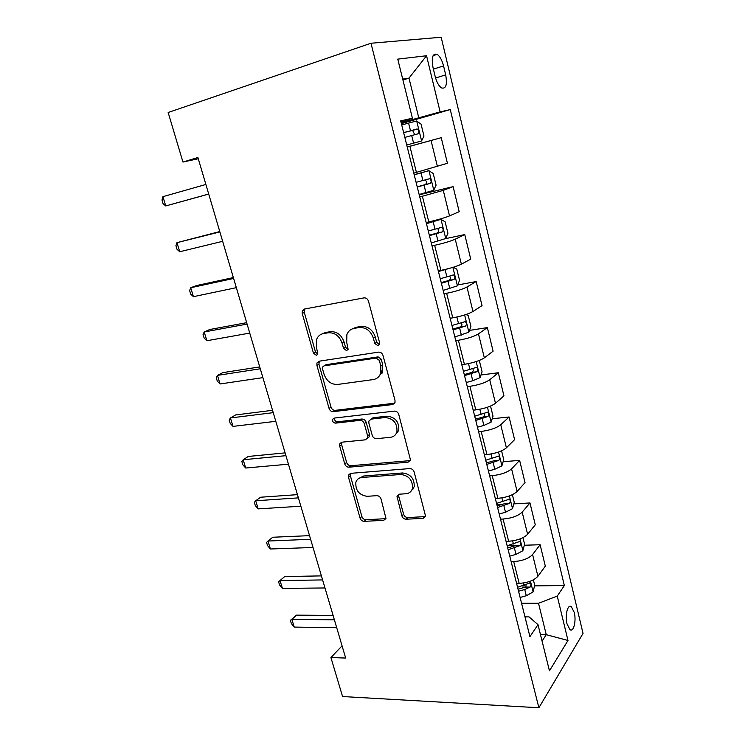 <?xml version="1.0" encoding="UTF-8"?>
<svg xmlns="http://www.w3.org/2000/svg" width="745" height="745" viewBox="0 0 745 745"><rect width="100%" height="100%" fill="white"/><g stroke="black" fill="none" stroke-linecap="round" stroke-linejoin="round"><path stroke-width="1.12" d="M377.883 345.717L379.55 344.237L379.568 342.635L368.486 301.185C367.639 298.838 366.14 297.739 363.988 297.888L304.342 309.054L302.312 310.786L302.228 313.422L313.431 353.111L316.392 355.356L317.854 354.117L316.448 347.291L316.653 339.31C317.938 336.144 320.182 334.235 323.377 333.602L328.247 332.782C334.794 332.438 339.403 335.893 342.085 343.147L343.519 348.343L346.555 350.625L348.12 349.275L346.714 342.393L346.863 334.654C348.185 331.18 350.578 329.094 354.052 328.405L359.109 327.539C365.897 327.176 370.637 330.696 373.338 338.09L374.763 343.398L377.883 345.717M574.255 612.437L571.294 606.681C567.709 603.795 564.784 615.37 567.029 623.938L569.972 629.637C573.622 632.496 576.453 620.846 574.255 612.437M401.862 515.857C402.645 517.989 404.069 519.107 406.146 519.218L423.104 518.362L425.6 516.313L414.146 471.948C413.345 469.75 411.883 468.624 409.759 468.577L350.634 473.345L348.446 475.105L348.464 477.107L360.04 518.073C360.813 520.14 362.191 521.239 364.165 521.342L383.675 520.355L385.994 518.501L381.049 498.982C380.257 496.859 378.851 495.751 376.83 495.667L367.08 496.31C359.053 495.043 355.318 490.378 355.877 482.294C356.836 479.435 358.82 477.843 361.819 477.498L400.726 474.481C408.847 475.543 412.767 480.153 412.479 488.31C411.519 491.579 409.331 493.395 405.941 493.749L399.329 494.186L396.945 496.142L401.862 515.857L403.613 514.236C404.386 516.36 405.811 517.468 407.878 517.579L425.525 516.583M370.982 43.247L168.156 112.495L182.953 162.056L197.919 157.512L345.671 658.049L330.92 657.556L342.56 696.538L538.886 707.75L370.982 43.247L441.17 37.25L583.037 633.418L538.886 707.75M392.587 404.544L395.008 402.44L394.999 400.372L382.995 355.449C382.157 353.149 380.676 352.04 378.535 352.134L319.046 361.213L316.951 362.973L316.904 365.385L329.067 408.437C329.877 410.597 331.274 411.678 333.257 411.659L392.587 404.544L394.701 403.166M398.771 414.453L410.504 460.093L408.037 462.179L348.902 467.18C346.919 467.134 345.531 466.044 344.739 463.93L339.692 446.059L339.692 443.946L341.853 442.185L365.367 439.82L367.648 437.911L367.639 435.862L364.268 423.654C363.458 421.465 362.033 420.366 359.984 420.366L335.501 423.132C333.341 422.834 332.372 421.568 332.587 419.323L334.086 418.094L394.347 411.11C396.48 411.091 397.951 412.209 398.771 414.453M432.994 67.423L435.192 76.558C436.7 82.248 438.796 86.029 441.487 87.91C445.976 89.13 447.382 84.781 445.687 74.882L443.554 65.933C442.046 60.168 439.913 56.313 437.157 54.366C432.677 53.109 431.29 57.467 432.994 67.423M400.968 121.957L412.404 118.213L400.689 120.876L529.937 636.649L538.002 624.673L529.025 616.888L524.974 616.86M412.404 118.213L397.756 59.125L426.55 55.745L440.127 111.89L401.145 122.692M401.378 123.623L450.278 109.58L440.127 111.89M450.278 109.58L564.347 585.561L557.251 596.093L567.988 640.486L549.456 670.845L538.002 624.673M342.067 645.841L330.92 657.556M182.953 162.056L198.282 158.732M402.933 80.013L408.986 78.123L402.7 79.091M418.737 117.635L408.986 78.123L426.55 55.745M397.681 432.109L397.485 431.364M381.943 373.515L381.216 370.824M540.46 634.591L546.262 634.684L538.514 603.273L521.575 603.282M524.303 545.247L540.116 544.725L545.321 566.125L537.909 576.285C534.025 580.467 527.767 582.823 519.153 583.354L516.583 583.391M540.116 544.725L532.582 554.55C528.633 558.61 522.347 560.948 513.705 561.562L511.135 561.628M513.827 503.871L529.974 502.959L535.273 524.778L527.609 534.286C523.614 538.235 517.291 540.553 508.63 541.252L506.051 541.345M529.974 502.959L522.18 512.132C518.129 515.94 511.759 518.241 503.08 519.042L500.491 519.163M503.117 461.714L519.628 460.391L525.029 482.63L517.114 491.476C513.007 495.164 506.6 497.446 497.902 498.331L495.313 498.479M519.628 460.391L511.573 468.875C507.41 472.432 500.957 474.695 492.231 475.673L489.642 475.859M492.175 418.764L509.086 416.986L514.59 439.662L506.404 447.81C502.186 451.237 495.704 453.481 486.951 454.543L484.362 454.767M509.086 416.986L500.752 424.762C496.468 428.049 489.949 430.275 481.177 431.439L478.579 431.69M480.963 375.005L498.331 372.733L503.946 395.856L495.481 403.278C491.141 406.425 484.585 408.632 475.794 409.89L473.187 410.178M498.331 372.733L489.716 379.773C485.312 382.772 478.709 384.951 469.899 386.31L467.283 386.636M469.49 330.408L487.36 327.595L493.097 351.184L484.343 357.851C479.882 360.71 473.233 362.871 464.405 364.324L461.788 364.687M487.36 327.595L478.458 333.862C473.932 336.572 467.245 338.705 458.389 340.269L455.763 340.67M457.709 284.963L476.176 281.554L482.024 305.608L472.973 311.494C468.382 314.055 461.658 316.169 452.774 317.826L450.157 318.264M476.176 281.554L466.966 287.011C462.31 289.414 455.54 291.5 446.637 293.279L444.011 293.754M445.296 238.717L464.759 234.573L470.728 259.12L461.369 264.177C456.648 266.431 449.831 268.498 440.919 270.37L438.284 270.891M464.759 234.573L455.242 239.192C450.455 241.278 443.592 243.317 434.652 245.31L432.007 245.859M419.221 194.836L453.109 186.632L459.199 211.682L449.524 215.882C444.672 217.81 437.762 219.822 428.803 221.926L426.159 222.522M453.109 186.632L443.266 190.375L419.761 196.969M407.226 146.951L441.226 137.695L447.438 163.267L413.782 173.129M441.226 137.695L407.245 147.035M542.081 641.119L546.262 634.684L567.988 640.486M496.896 504.821L501.916 504.542M507.168 545.806L515.456 545.536M522.245 585.989L526.352 585.943M534.565 585.859L564.347 585.561M538.514 603.273L557.251 596.093M379.41 344.59L376.681 342.253L375.266 336.964C372.584 329.588 367.853 326.087 361.083 326.45L359.109 327.539M352.227 328.908L356.036 327.306L361.083 326.45M321.859 334.011L325.416 332.521L330.277 331.693C336.805 331.348 341.406 334.794 344.078 342.02L345.503 347.207L348.027 349.498M304.91 308.952L304.323 312.406L315.48 351.975L317.817 354.21M319.307 361.176L318.935 364.221L331.031 407.142C331.842 409.303 333.238 410.374 335.222 410.355L394.431 403.213M379.317 360.384L376.206 358.066L324.01 365.86L322.529 367.108L322.501 368.775L324.001 374.12C326.608 381.151 331.134 384.597 337.569 384.457L373.217 379.587C376.961 378.954 379.484 376.747 380.779 372.975L380.807 365.925L379.317 360.384L381.226 359.192L378.115 356.874L376.206 358.066M324.857 365.367L326.021 364.687L378.115 356.874M377.873 377.51L382.669 371.746L382.707 364.715L380.807 365.925M381.226 359.192L382.707 364.715M341.759 442.195L341.62 444.663L346.639 462.477C347.431 464.591 348.809 465.672 350.793 465.727L410.327 460.596M367.462 438.386L369.52 436.514L369.511 434.465L366.158 422.294C365.357 420.115 363.933 419.016 361.884 419.025L337.457 421.791L335.501 423.132M334.533 418.038C334.347 420.264 335.315 421.512 337.457 421.791M390.492 437.296C393.77 436.849 395.921 435.015 396.936 431.783C397.42 423.207 393.49 418.457 385.146 417.535L371.187 419.109L368.877 421.055L368.877 423.151L372.239 435.387C373.049 437.576 374.484 438.675 376.551 438.693L390.492 437.296M395.176 435.015L398.752 430.387C399.246 421.828 395.325 417.088 386.99 416.176L385.146 417.535M370.991 419.137L373.059 417.759L386.99 416.176M398.808 494.27L398.752 496.384L403.613 514.236M411.147 491.085L414.22 486.746C414.509 478.607 410.607 474.016 402.505 472.963L400.726 474.481M359.09 478.281L363.681 476.008L402.505 472.963M350.429 473.373L350.346 475.627L361.865 516.481C362.638 518.548 364.016 519.628 365.981 519.74L385.938 518.669M406.742 145.014L421.53 140.973L423.979 136.074L421.046 124.136L416.576 120.969L401.713 124.936M404.833 137.406L417.917 133.849C419.342 132.377 419.165 130.775 417.386 129.062L403.632 132.591M403.641 132.647L412.637 130.403L414.285 133.849M208.702 194.035L165.753 205.937L162.922 196.661L205.871 184.462M208.721 194.091L165.753 205.937L163.09 203.692L161.963 200.005L162.922 196.661M419.137 194.492L433.72 190.273L436.076 185.151L433.199 173.464L428.869 170.67L414.211 174.824M428.869 170.67L414.173 174.684M417.274 187.042L430.191 183.4C431.56 181.92 431.411 180.346 429.735 178.698L416.092 182.32M429.735 178.698L425.013 179.88C427.034 181.501 427.09 183.084 425.19 184.63L417.219 186.837M431.281 242.945L445.659 238.558L447.931 233.222L445.11 221.777L440.91 219.356L426.457 223.686M440.91 219.356L426.354 223.304M429.455 235.643L442.204 231.937C443.536 230.438 443.405 228.901 441.822 227.318L428.291 231.025M437.473 228.482C439.056 230.233 438.973 231.742 437.231 233.017L429.344 235.206M449.71 268.293L438.451 271.543M438.973 270.752L438.293 270.938M453.165 267.287L456.778 269.113L459.544 280.334L457.356 285.866L443.173 290.42M441.385 283.268L453.984 279.477C455.269 277.978 455.158 276.469 453.658 274.942L440.248 278.732M449.552 276.134C450.809 277.894 450.632 279.319 449.021 280.418L441.217 282.606M219.775 231.555L176.956 242.656L219.887 231.937M179.722 251.745L177.031 249.333L175.922 245.71L176.956 242.656L179.722 251.745L222.662 241.315M233.353 277.568L196.363 285.596L190.711 287.747L233.623 278.462M193.43 296.668L190.701 294.098L189.621 290.55L190.711 287.747L193.43 296.668L236.333 287.663M246.669 322.669L209.708 329.523L204.204 331.981L247.089 324.075M206.877 340.735L204.121 338.007L203.059 334.524L204.204 331.981L206.877 340.735L249.752 333.089M451.852 317.985L450.194 318.441M465.96 314.53L468.214 315.507L470.924 326.506L468.819 332.223L454.832 336.936M453.072 329.923L465.523 326.068C466.761 324.559 466.677 323.069 465.253 321.607L451.964 325.481M461.304 322.836C462.31 324.559 462.068 325.9 460.578 326.859L452.858 329.048M259.735 366.913L222.802 372.63L217.447 375.378L260.284 368.794M220.064 383.964L217.279 381.095L216.236 377.678L217.447 375.378L220.064 383.964L262.901 377.64M478.644 360.701L479.426 360.98L482.08 371.764L480.05 377.659L472.749 380.732L466.258 382.52M464.535 375.648L476.828 371.736C478.029 370.209 477.955 368.747 476.614 367.332L463.446 371.299M472.786 368.626C473.578 370.284 473.28 371.531 471.902 372.388L464.265 374.567M272.54 410.309L235.643 414.937L230.438 417.964L273.238 412.656M232.999 426.382L230.196 423.374L229.171 420.012L230.438 417.964L232.999 426.382L275.79 421.325M490.545 406.09L493.013 416.138L491.067 422.21L483.887 425.432L477.452 427.202M475.766 420.469L487.91 416.492C489.074 414.965 489.018 413.522 487.742 412.153L474.695 416.204M483.999 413.512C484.613 415.086 484.278 416.25 483.002 417.014L475.44 419.193M341.527 442.893L340.204 443.024M285.112 452.876L248.253 456.462L243.177 459.749L285.931 455.67M245.701 468.018L242.87 464.871L241.864 461.574L243.177 459.749L245.701 468.018L288.445 464.182M501.571 450.827L503.741 459.646L501.869 465.886L494.801 469.257L488.431 471.017M486.774 464.414L498.787 460.382C499.904 458.836 499.867 457.411 498.656 456.098L485.731 460.233M498.787 460.382L493.888 460.773L486.411 462.943M297.441 494.652L260.638 497.222L255.693 500.77L298.391 497.874M258.17 508.882L255.321 505.604L254.334 502.372L255.693 500.77L258.17 508.882L300.85 506.218M412.078 489.512L413.373 488.804M512.374 494.68L514.264 502.326L512.458 508.723L505.501 512.243L499.197 513.985M497.576 507.503L509.44 503.415C510.53 501.869 510.502 500.463 509.347 499.197L496.543 503.406M509.44 503.415L504.57 503.695L497.157 505.855M309.538 535.646L272.791 537.247L267.976 541.038L310.609 539.287M270.407 549L267.539 545.601L266.57 542.425L267.976 541.038L270.407 549L313.03 547.473M522.981 537.676L524.582 544.195L522.85 550.741L515.996 554.392L509.757 556.124M508.164 549.763L519.898 545.629C520.951 544.073 520.932 542.686 519.833 541.457L507.159 545.75M519.898 545.629L515.037 545.787L507.708 547.938M321.421 575.894L284.73 576.546L280.046 580.579L322.613 579.927M282.429 588.401L279.533 584.872L278.583 581.761L280.046 580.579L282.429 588.401L324.978 587.963M278.583 581.761L284.73 576.546M533.373 579.843L534.705 585.272L533.038 591.958L526.296 595.749L520.112 597.462M518.548 591.232L524.75 589.509L530.151 587.041C531.176 585.477 531.166 584.099 530.123 582.916L517.561 587.284M530.151 587.041L525.309 587.088L518.054 589.23M333.08 615.398L296.445 615.146L291.891 619.402L334.384 619.812M294.228 627.085L291.314 623.453L290.382 620.389L291.891 619.402L294.228 627.085L336.712 627.709M290.382 620.389L296.445 615.146M519.153 583.354L513.705 561.562M508.63 541.252L503.08 519.042M497.902 498.331L492.231 475.673M486.951 454.543L481.177 431.439M475.794 409.89L469.899 386.31M464.405 364.324L458.389 340.269M452.774 317.826L446.637 293.279M440.919 270.37L434.652 245.31M428.803 221.926L422.406 196.335M416.436 172.458L409.899 146.318M437.436 166.573L431.048 140.526M449.524 215.882L443.266 190.375M461.369 264.177L455.242 239.192M472.973 311.494L466.966 287.011M484.343 357.851L478.458 333.862M495.481 403.278L489.716 379.773M506.404 447.81L500.752 424.762M517.114 491.476L511.573 468.875M527.609 534.286L522.18 512.132M537.909 576.285L532.582 554.55M433.404 69.117L443.554 65.933M435.583 78.002L445.687 74.882M375.266 336.964L373.338 338.09M356.036 327.306L354.052 328.405M345.503 347.207L343.519 348.343M344.078 342.02L342.085 343.147M330.277 331.693L328.247 332.782M325.416 332.521L323.377 333.602M315.48 351.975L313.431 353.111M304.323 312.406L302.228 313.422M376.681 342.253L374.763 343.398M335.222 410.355L333.257 411.659M331.031 407.142L329.067 408.437M318.935 364.221L316.904 365.385M326.021 364.687L324.01 365.86M409.806 460.68L408.037 462.179M350.793 465.727L348.902 467.18M346.639 462.477L344.739 463.93M341.62 444.663L339.692 446.059M369.511 434.465L367.639 435.862M366.158 422.294L364.268 423.654M361.884 419.025L359.984 420.366M373.059 417.759L371.187 419.109M398.752 496.384L396.983 497.967M363.681 476.008L361.819 477.498M385.454 518.734L383.675 520.355M365.981 519.74L364.165 521.342M361.865 516.481L360.04 518.073M350.346 475.627L348.464 477.107M424.808 516.704L423.104 518.362M407.878 517.579L406.146 519.218M421.586 140.852L416.697 121.044M410.486 130.71L408.577 123.055M413.587 143.142L411.687 135.534M411.715 130.45L416.725 129.034M433.776 190.143L428.98 170.745M422.871 180.458L421.009 172.961M425.907 192.638L424.054 185.179M425.19 184.63L430.191 183.4M445.715 238.419L441.012 219.421M435.006 229.181L433.18 221.842M437.976 241.11L436.16 233.809M437.231 233.017L442.204 231.937M457.411 285.726L452.876 267.38M446.898 276.907L445.1 269.718M449.803 288.594L448.024 281.442M449.021 280.418L453.984 279.477M468.875 332.084L464.638 314.958M458.538 323.675L456.89 317.035M461.397 335.129L459.646 328.117M460.578 326.859L465.523 326.068M480.106 377.51L476.167 361.576M469.955 369.501L468.493 363.616M472.749 380.732L471.036 373.86M471.902 372.388L476.828 371.736M491.113 422.052L487.463 407.264M481.14 414.425L479.854 409.266M483.887 425.432L482.201 418.69M483.002 417.014L487.91 416.492M501.916 465.727L498.526 452.029M492.11 458.473L491.002 454.003M494.801 469.257L493.153 462.654M413.577 488.45L413.335 487.547M512.504 508.565L509.375 495.919M502.866 501.655L501.925 497.865M505.501 512.243L503.89 505.762M522.888 550.574L520.019 538.952M513.417 544.018L512.635 540.87M515.996 554.392L514.413 548.041M533.085 591.791L530.449 581.156M523.763 585.57L523.139 583.037M526.296 595.749L524.75 589.509M569.171 606.672L571.294 606.681M433.096 55.67L437.157 54.366M304.416 309.771L302.312 310.786M318.981 361.809L316.951 362.973M382.669 371.746L380.779 372.975M341.62 442.558L339.692 443.946M369.52 436.514L367.648 437.911M334.477 418.047L332.587 419.323M398.752 430.387L396.936 431.783M398.715 494.568L396.945 496.142M414.22 486.746L412.479 488.31M350.336 473.634L348.446 475.105M412.637 130.394L417.386 129.062M439.699 227.784L441.822 227.318M452.187 275.222L453.658 274.942M464.07 321.793L465.253 321.607M475.58 367.471L476.614 367.332M486.82 412.255L487.742 412.153M497.8 456.173L498.656 456.098M508.565 499.243L509.347 499.197M519.125 541.485L519.833 541.457M529.471 582.925L530.123 582.916"/></g></svg>
